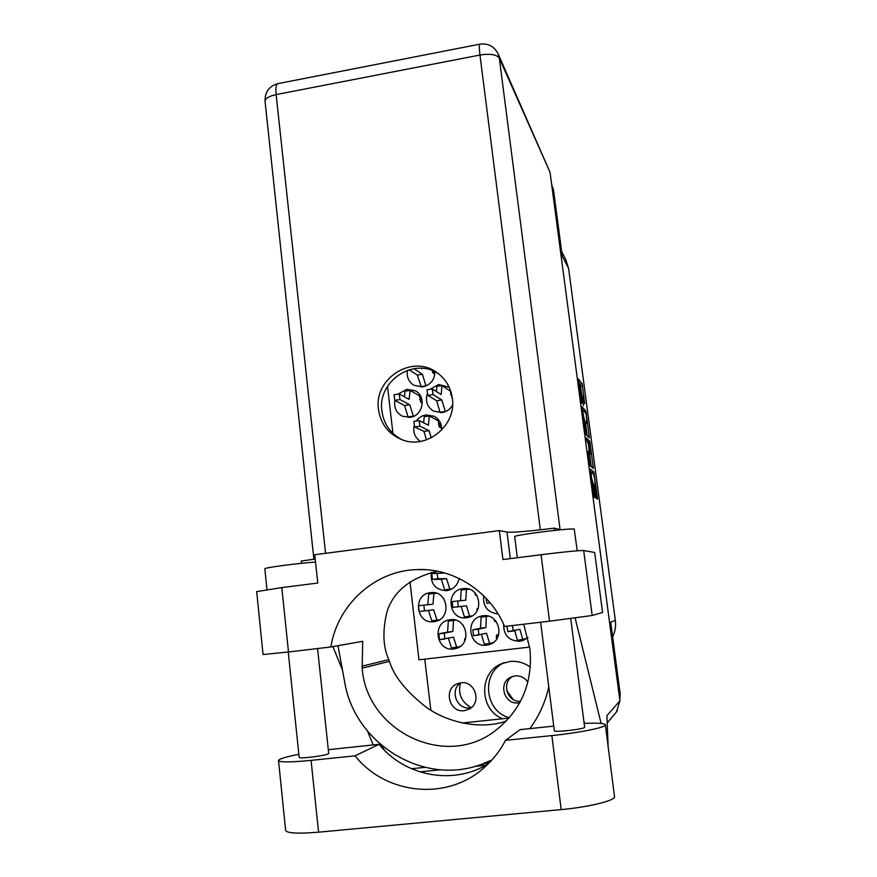 <?xml version="1.0" encoding="UTF-8"?>
<svg xmlns="http://www.w3.org/2000/svg" width="877" height="877" viewBox="0 0 877 877"><rect width="100%" height="100%" fill="white"/><g stroke="black" fill="none" stroke-linecap="round" stroke-linejoin="round"><path stroke-width="1.32" d="M530.333 667.145C524.095 662.639 517.222 660.754 509.723 661.499L501.578 663.692C478.601 672.495 479.171 709.8 502.576 718.756M504.571 662.573C480.903 672.199 484.203 711.477 509.384 717.704M460.6 682.832C449.408 689.991 456.753 709.888 469.886 707.816L471.409 707.553M464.229 710.688C449.364 712.99 443.093 689.179 457.092 683.819L460.918 682.799C475.049 680.486 482.109 702.707 469.206 709.098L464.229 710.688M520.554 701.293C507.454 702.751 501.085 682.777 512.574 676.452M527.855 682.185C524.709 677.636 520.456 675.542 515.095 675.904L510.622 677.263C497.774 683.117 504.396 705.053 518.417 702.861L519.842 702.63M471.201 707.596C461.445 702.137 457.86 693.926 460.425 682.964M450.186 619.732L449.134 619.896C431.714 622.604 436.165 651.71 453.639 648.958L456.15 648.432C472.462 644.189 466.739 616.948 450.186 619.732M430.497 592.666C412.387 594.178 415.873 624.523 433.885 621.683L434.882 621.53C452.104 618.921 448.081 590.21 430.881 592.622L430.497 592.666M431.363 572.396C430.234 583.764 435.222 589.859 446.338 590.703L446.755 590.649C453.486 589.399 457.597 585.332 459.088 578.48M493.236 642.545L489.618 643.565L486.56 633.26L473.492 635.682L472.813 629.829L480.574 628.206L481.067 617.156L487.733 616.049M483.019 615.807L481.802 616.005C464.35 618.888 469.031 647.906 486.571 645.154L489.421 644.518C505.569 639.892 499.506 613.023 483.019 615.807M514.295 630.771L515.248 632.405M503.595 624.183C503.551 635.2 508.945 640.912 519.787 641.306L523.098 640.506L527.965 637.48M463.078 588.631C444.814 590.166 448.399 620.631 466.564 617.77L467.704 617.594C484.937 614.821 480.76 586.231 463.527 588.588L463.078 588.631M483.698 595.823C482.821 606.533 487.623 612.574 498.103 613.922M438.686 407.794L439.805 411.686M449.221 387.305L438.664 384.488L429.927 389.355M427.165 394.146C425.202 401.545 427.384 407.235 433.709 411.192L442.019 412.585C446.645 411.773 450.153 409.318 452.554 405.185M394.913 400.449C393.762 407.608 396.283 412.87 402.466 416.235L410.03 417.299C422.878 416.038 426.781 396.47 415.336 390.835L406.764 389.311L398.103 394.146M441.263 376.101L444.321 379.412M441.58 430.212C441.931 423.942 439.443 419.283 434.126 416.246L425.992 414.942C421.969 415.61 418.746 417.627 416.323 421.004M414.087 426.025C412.914 432.624 415.051 437.755 420.489 441.405M407.509 370.258C406.424 376.781 408.572 381.791 413.955 385.299L422.681 386.91C430.574 384.97 434.652 379.916 434.937 371.727M594.551 484.828L595.034 484.784C595.154 481.451 594.672 477.921 593.586 474.172L591.208 472.407L591.427 477.417L593.74 485.748L595.077 495.889L595.165 497.785L593.959 497.084L590.243 469.118M586.088 438.993L588.445 444.2L589.41 452.685L587.886 451.359L587.963 453.201L589.783 465.588L593.378 468.417L589.761 441.306L586.033 437.711L586.088 438.993M594.99 484.773L596.02 496.448L596.47 498.553L597.434 499.112L597.358 497.237L593.817 471.859L590.254 469.118M585.639 434.268L589.333 437.897L586.198 413.111L585.737 410.929L581.955 406.599L585.639 434.268M584.696 403.628L582.142 383.819L578.272 378.787L581.506 403.31L580.848 393.74L583.479 405.602L582.81 396.152L584.696 403.628M551.655 184.477L553.475 189.728L562.278 256.281L568.581 268.329L615.325 620.423C616.038 626.178 615.15 631.648 612.639 636.823M615.325 620.423L610.699 622.21L620.225 694.178L619.787 699.791M561.664 251.611L565.797 259.603L568.581 268.329M387.513 386.297L392.929 433.424M409.987 581.78L418.965 659.8L529.675 647.083M581.933 396.283L580.146 384.115L578.557 382.065M587.162 435.759L585.54 423.536M586.198 414.931L585.88 413.407L582.591 409.68L582.624 410.907L584.531 420.938L586.834 423.361L586.198 414.931M586.834 423.361L584.816 423.646L583.939 422.758M589.607 454.22L591.262 466.761M586.307 440.21L587.754 441.591L589.761 441.306M590.901 454.012L590.955 454.034C591.076 450.778 590.594 447.259 589.508 443.466L588.653 442.666L588.73 444.464L590.078 453.277L590.901 454.012L588.884 454.286L590.955 454.034M588.007 453.497L590.078 453.277M588.884 454.286L588.05 453.562M592.063 473.021L590.32 471.015M424.753 659.142L430.881 710.304M513.198 699.528L506.774 690.703M584.246 723.448C597.39 722.823 604.428 723.251 605.36 724.731L605.185 725.268C603.628 727.921 577.954 732.953 551.863 735.584L505.492 740.352L520.127 729.631L553.738 726.123M605.371 724.83L614.569 797.127C613.187 801.118 587.48 807.235 561.181 809.592L318.57 832.174C298.586 833.841 287.612 833.314 285.65 830.596L285.606 830.157M264.843 568.833L264.832 568.756C264.196 567.693 299.495 563.034 315.534 562.08M514.7 536.669L514.689 536.625C513.177 535.102 571.957 527.702 574.249 529.149L577.23 550.789M452.346 398.41C450.723 387.075 445.297 378.261 436.055 371.969C411.335 354.352 373.679 379.061 378.48 409.427C380.673 423.953 388.434 434.027 401.765 439.629C426.474 450.054 456.676 425.586 452.346 398.41M402.17 439.783C390.55 433.786 383.797 424.205 381.901 411.05C377.187 381.254 413.834 356.786 438.39 373.635M570.73 618.57L584.652 727.395C583.589 729.291 553.935 732.58 554.319 730.76L554.308 730.716M317.562 648.542L328.7 753.431L328.097 753.957C324.293 755.908 299.002 758.967 299.167 757.454L299.156 757.366M256.687 591.613L281.813 587.601L288.489 651.973L263.056 654.527M541.087 554.724C564.766 551.797 578.973 550.405 583.687 550.548L594.661 552.477L602.576 612.508L592.183 615.49L549.517 621.179L541.087 554.724L502.927 559.559L499.353 530.607L314.744 554.735L317.77 583.041L281.813 587.601M549.517 621.179L504.615 626.474C489.848 591.273 453.639 568.066 417.463 569.568C375.334 570.313 337.612 604.286 330.848 646.974L288.489 651.973M584.751 723.426L583.972 721.332M411.423 768.723L425.027 767.353M373.174 744.924L367.562 731.221M342.458 669.962L332.898 646.612M485.737 765.281L475.049 766.345M440.901 769.765L419.798 771.87M601.107 723.426L575.126 618.011M523.744 624.216L529.916 648.969C532.898 682.832 521.387 710.052 495.362 730.629C445.516 769.743 366.454 731.1 362.179 668.186L362.694 641.306L330.848 646.974M550.043 172.298L499.309 58.09L498.092 53.793L550.043 172.298L619.918 700.822L616.52 711.85M554.626 530.377L554.341 528.118L560.096 529.697L499.309 58.09C496.634 54.506 490.188 53.486 479.96 55.032L276.134 94.584L325.564 553.321M619.918 700.822L606.895 715.665L608.112 745.79M301.491 563.308L301.25 561.039L315.205 559.066M509.077 718.066L462.234 723.021M554.341 528.118C529.335 531.254 513.549 532.591 507.005 532.12L499.353 530.607M437.283 571.19C409.789 578.031 392.973 591.778 386.823 612.431C382.394 631.297 383.052 647.029 388.807 659.625L389.454 661.346C393.861 676.277 406.402 691.789 427.088 707.871C448.355 722.703 481.067 730.037 506.38 721.004M337.974 645.702L344.584 681.451C354.209 743.148 422.769 786.296 481.199 764.437L491.876 760.019M529.851 728.612C539.103 716.114 545.406 702.181 548.772 686.801M384.29 750.054L381.681 745.56M328.305 749.692L379.072 744.31L355.075 755.831L311.061 760.359C291.23 762.277 280.399 762.398 278.546 760.721C278.48 759.131 285.244 756.994 298.838 754.297M355.075 755.831C385.65 794.551 446.415 801.15 483.413 768.263C492.501 760.458 499.868 751.15 505.492 740.352M379.072 744.31C404.933 776.419 453.409 785.562 488.237 763.834M421.344 387.042L417.288 375.038L409.077 369.754M434.86 374.172L432.975 372.878L432.273 370.905M420.872 368.252L421.771 368.866L421.837 368.307M425.97 385.99L422.407 374.26L413.9 368.669M432.383 370.62L433.644 371.53M432.975 372.878L432.482 370.883M434.356 372.319L434.959 372.506M420.675 386.636L425.773 385.858M417.288 375.038L422.407 374.26M426.452 439.881L423.931 431.396L414.613 426.978L413.955 421.377M423.613 422.78L424.227 416.75L429.335 415.994L438.182 420.719L439.509 427.088L438.653 424.643M431.21 437.875L429.072 430.64L419.919 426.211L419.173 420.576L428.436 425.202L429.335 415.994M438.621 424.402L440.057 425.301M438.533 423.69L440.638 423.383M440.638 425.904L441.438 426.189M423.931 431.396L429.072 430.64M409.011 417.408L408.068 416.937L404.593 405.536L394.738 400.361L394.102 394.793M404.374 396.766L405.064 391.175L410.129 390.408L419.502 395.856L420.861 402.225L419.973 399.78M413.44 416.334L409.712 404.768L400 399.572L399.254 393.97L409.077 399.364L410.129 390.408M419.951 399.627L421.53 400.636M419.886 399.167L421.727 398.892M408.068 416.937L413.144 416.191M404.593 405.536L409.712 404.768M440.791 412.705L439.958 412.234L436.669 400.745L427.757 395.406L427.088 389.816M436.384 391.526L436.867 386.373L441.986 385.595L450.449 391.208L450.953 395.319M445.373 411.653L441.833 399.978L433.063 394.606L432.295 388.993L441.175 394.551L441.986 385.595M450.931 395.165L451.94 395.834M450.855 394.529L451.644 394.409M439.958 412.234L445.088 411.477M436.669 400.745L441.833 399.978M497.478 612.913L497.095 612.31M490.177 602.872L486.932 603.266L490.177 602.872L486.932 603.266L485.979 598.147M472.133 615.862L464.404 616.871L461.203 606.456L452.872 607.399L452.192 601.589L465.797 600.186L466.421 589.399L469.25 589.256M460.546 600.668L461.192 590.046L466.421 589.399M476.781 595.154L475.531 595.253L474.742 592.644M469.644 616.246L466.476 605.821L458.298 606.741L457.619 600.931M476.967 611.05L477.154 608.671L478.195 608.539M475.531 595.253L475.674 594.189M461.203 606.456L466.476 605.821M526.77 638.489L517.452 640.331L514.755 630.651M522.78 639.717L519.918 629.346L507.816 631.659L506.928 626.2M507.816 631.659L513.341 631.012L512.453 625.553M496.415 637.864L496.514 635.069L498.728 634.509M489.618 643.565L484.334 644.178L481.429 634.466M496.053 621.322L494.858 621.552L494.146 619.305M473.492 635.682L478.963 635.047L478.272 629.193L485.88 627.581L486.34 616.52L488.346 616.191M496.514 635.069L496.568 639.147M494.869 621.552L495.012 620.653M480.574 628.206L485.88 627.581M481.067 617.156L486.34 616.52M450.745 589.541L444.65 589.826L441.35 579.291L432.449 579.39L431.758 573.635L444.902 573.032M440.747 572.988L440.824 571.957M451.633 589.103L449.857 589.191L446.579 578.634L437.831 578.721L437.152 572.955L431.758 573.635M444.65 589.826L449.857 589.191M441.35 579.291L446.579 578.634M439.377 619.798L431.813 620.773L428.425 610.436L419.118 611.488L418.461 605.711L432.997 604.187L433.885 593.422L436.538 593.258M427.79 604.681L428.7 594.058L433.885 593.422M444.025 599.112L443.488 598.333M437.009 620.16L433.655 609.8L424.501 610.841L423.832 605.053M428.425 610.436L433.655 609.8M464.492 641.471L464.678 638.796L465.665 638.555M460.074 646.502L451.512 647.982L448.399 638.259M456.742 647.369L453.497 637.14L439.476 639.673L438.818 633.841L447.566 632.109L448.333 621.069L455.01 619.995M463.155 625.312L462.661 624.698M439.476 639.673L444.902 639.037L444.233 633.205L452.828 631.484L453.552 620.445L455.514 620.127M447.566 632.109L452.828 631.484M448.333 621.069L453.552 620.445M553.475 189.728L551.885 186.22M619.195 695.308L620.225 694.178M580.146 384.115L582.142 383.819M580.618 386.318L582.602 386.023M583.918 411.192L585.737 410.929M587.743 436.34L589.245 436.121M583.709 421.048L584.531 420.938M584.74 423.602L586.757 423.317M589.574 443.554L590.221 443.455M591.394 466.86L593.291 466.597M587.93 452.883L589.399 452.675L587.93 452.894M591.942 483.293L592.677 483.194M592.008 483.775L593.28 483.6M592.293 485.935L593.74 485.748M593.663 496.075L595.077 495.889M591.8 472.133L593.817 471.859M593.466 474.084L594.266 473.975M596.163 497.402L597.358 497.237M540.32 529.818L479.96 55.032C479.171 48.443 479.127 44.815 479.862 44.157L277.691 83.677C276.047 84.499 275.531 88.128 276.134 94.584C269.053 96.141 265.358 98.356 265.04 101.25L313.9 559.263M388.807 659.625L361.96 666.202M389.454 661.346L362.179 668.186M583.687 550.548L592.183 615.49M265.073 101.589L265.04 101.25C264.876 92.041 269.096 86.187 277.691 83.677L277.91 83.633M479.96 44.146L479.862 44.157C488.061 43.094 494.146 46.306 498.092 53.793M510.293 558.627L507.005 532.12M311.061 760.359L318.57 832.174M551.863 735.584L561.181 809.592M441.657 428.206L439.432 427.066M414.613 426.978L419.919 426.211M422.297 403.08L420.774 402.214M394.738 400.361L400 399.572M452.291 397.983L451.688 397.599M427.757 395.406L433.063 394.606M452.872 607.399L458.309 606.741L452.872 607.399M472.813 629.829L478.272 629.193M432.449 579.39L437.831 578.721M419.129 611.488L424.501 610.841L419.118 611.488M438.818 633.841L444.233 633.205M503.99 662.76L501.578 663.692M457.092 683.819L458.024 683.457M510.622 677.263L511.664 676.781M450.263 619.721L449.134 619.896M483.106 615.797L481.802 616.005M590.517 472.495L591.208 472.407M581.911 396.283L582.81 396.152M580.114 393.85L580.848 393.74M434.806 416.619L434.126 416.246M415.917 391.186L415.336 390.835M448.618 386.845L448.026 386.45M464.755 588.533L463.527 588.588M431.966 592.556L430.881 592.622M264.832 568.756L266.97 589.618M514.689 536.625L517.32 557.728M437.897 373.251L436.055 371.969M554.319 730.76L540.627 622.231M299.167 757.454L288.248 651.995M481.199 764.437L489.629 762.431M426.617 569.754L417.463 569.568M617.298 710.918L607.191 723.065M256.676 591.547L263.056 654.571M278.546 760.721L285.65 830.596M413.867 421.355L419.173 420.576M393.992 394.771L399.254 393.97M426.989 389.794L432.295 388.993"/></g></svg>
